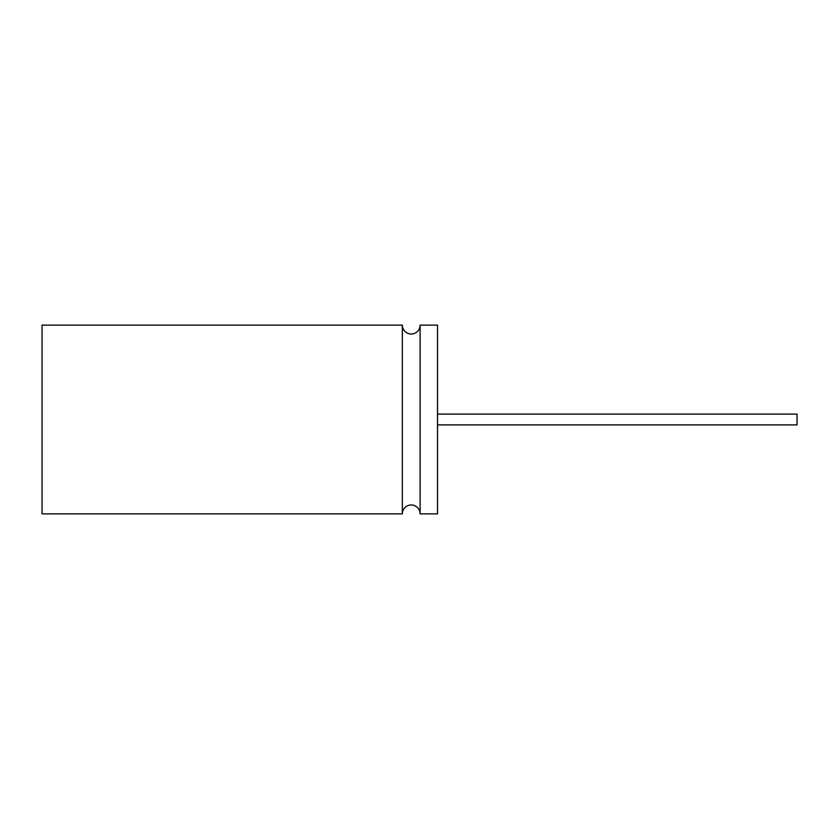 <?xml version="1.0" encoding="UTF-8"?>
<svg xmlns="http://www.w3.org/2000/svg" width="839" height="839" viewBox="0 0 839 839"><rect width="100%" height="100%" fill="white"/><g stroke="black" fill="none" stroke-linecap="round" stroke-linejoin="round"><path stroke-width="1.26" d="M420.098 513.877L437.518 513.877L437.518 325.123L420.098 325.123L420.098 513.877A8.883 8.883 0 0 0 411.215 504.994A8.883 8.883 0 0 0 402.342 513.877L42.044 513.877L42.044 325.123L402.342 325.123L402.342 513.877M420.098 325.123A8.883 8.883 0 0 1 411.215 334.006A8.883 8.883 0 0 1 402.342 325.123M437.518 414.109L797.05 414.109L797.05 424.891L437.518 424.891M42.044 476.636L42.044 362.322"/></g></svg>
